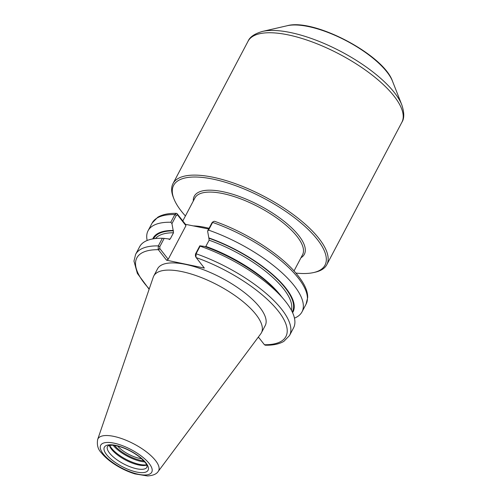 <?xml version="1.0" encoding="UTF-8"?>
<svg xmlns="http://www.w3.org/2000/svg" width="501" height="501" viewBox="0 0 501 501"><rect width="100%" height="100%" fill="white"/><g stroke="black" fill="none" stroke-linecap="round" stroke-linejoin="round"><path stroke-width="0.75" d="M141.526 458.659A18.324 6.569 27.8 0 1 117.622 446.059M158.159 249.467L159.832 248.584L159.806 246.661L164.165 238.395L162.355 238.263L158.329 245.897L158.159 249.467L166.539 260.194L204.37 268.085L195.985 257.351L196.085 253.769L200.112 246.135L199.818 245.828L195.459 254.095L195.484 256.017M195.985 257.351L195.34 255.76M200.112 246.135A86.999 31.194 27.8 0 1 283.729 299.26A86.999 31.194 27.8 0 1 293.548 327.898L289.522 335.532A86.999 31.194 27.8 0 0 196.085 253.769L195.459 254.095M199.818 245.828L204.364 246.379A79.095 28.357 27.8 0 1 279.614 294.406L283.729 299.26M289.522 335.532L283.873 341.35C279.207 344.081 273.02 345.364 265.292 345.214L264.434 344.738L258.973 337.768L257.971 337.561M97.664 439.496L153.268 277.153A60.853 21.819 27.8 0 1 153.751 276.026L157.546 268.837A60.853 21.819 27.8 0 1 185.664 264.415A60.853 21.819 27.8 0 1 243.849 292.108A60.853 21.819 27.8 0 1 265.204 325.6L261.409 332.789A60.853 21.819 27.8 0 1 260.758 333.823L158.222 471.422C156.575 474.071 153.005 475.581 147.519 475.95L134.988 473.915C127.022 471.454 119.451 467.721 112.268 462.736C107.709 459.53 104.07 456.211 101.346 452.791C97.964 449.391 96.737 444.957 97.664 439.496A34.287 12.293 27.8 0 1 113.777 436.371A34.287 12.293 27.8 0 1 147.25 452.509A34.287 12.293 27.8 0 1 158.222 471.422M159.832 248.584L168.223 259.293L166.539 260.194M159.806 246.661L158.329 245.897A86.999 31.194 27.8 0 0 135.608 254.383L139.635 246.742A86.999 31.194 27.8 0 1 162.355 238.263M164.165 238.395L168.712 238.946L169.47 239.584M213.313 221.548L211.992 222.738L213.313 221.548L214.503 221.285C243.912 231.462 276.183 251.421 293.279 270.089C304.42 282.395 307.752 290.755 307.695 297.437L306.061 304.176A86.999 31.194 27.8 0 0 212.618 222.413L208.554 230.116A86.999 31.194 27.8 0 1 301.997 311.879A86.999 31.194 27.8 0 1 294.463 318.141M211.992 222.738L207.602 231.074L208.554 230.116M207.602 231.074L208.836 237.9A79.095 28.357 27.8 0 1 292.603 312.674M170.803 222.244L171.943 223.634L176.339 215.298L177.554 214.96L177.053 213.626L176.371 213.345L174.868 214.541L170.803 222.244A86.999 31.194 27.8 0 0 148.077 230.729L152.141 223.02A86.999 31.194 27.8 0 1 174.868 214.541L176.339 215.298M177.554 214.96L185.946 225.669L185.458 224.31L177.053 213.626M147.169 240.48A86.999 31.194 27.8 0 1 148.077 230.729M152.73 238.933A79.095 28.357 27.8 0 1 173.183 230.466L171.943 223.634M185.458 224.31L208.679 229.02M208.836 237.9L209.161 240.204L205.585 246.818M168.223 259.293L185.946 225.669M169.025 239.346L170.227 238.99L173.503 232.771L173.183 230.466M185.42 215.969A85.565 30.68 27.8 0 1 173.928 198.853A85.565 30.68 27.8 0 1 213.163 179.145A85.565 30.68 27.8 0 1 306.236 227.573A85.565 30.68 27.8 0 1 313.695 272.544A85.565 30.68 27.8 0 1 295.953 273.083M173.928 198.853L173.315 197.3A86.93 31.168 27.8 0 1 173.002 183.598A86.93 31.168 27.8 0 1 213.175 177.279A86.93 31.168 27.8 0 1 296.298 216.845A86.93 31.168 27.8 0 1 326.802 264.685A86.93 31.168 27.8 0 1 315.317 272.168L313.695 272.544M146.599 464.778A23.002 8.248 27.8 0 1 139.491 464.377A23.002 8.248 27.8 0 1 109.713 445.326M146.743 465.091A22.313 8.003 27.8 0 1 138.689 464.984A22.313 8.003 27.8 0 1 109.375 445.389M153.751 276.026A60.853 21.819 27.8 0 1 181.876 271.605A60.853 21.819 27.8 0 1 240.06 299.297A60.853 21.819 27.8 0 1 261.409 332.789M196.141 257.583A84.262 30.21 27.8 0 1 278.362 311.19A84.262 30.21 27.8 0 1 264.434 344.738M149.242 288.908A84.262 30.21 27.8 0 1 158.31 249.698L159.994 248.79M177.229 213.814L177.723 215.173M193.035 225.895A60.853 21.819 27.8 0 1 205.178 227.398A60.853 21.819 27.8 0 1 209.061 228.293M168.756 239.002A77.01 27.611 27.8 0 1 170.227 238.99M205.88 246.423A77.01 27.611 27.8 0 1 281.443 296.561M155.51 238.532A77.01 27.611 27.8 0 1 173.503 232.771M209.161 240.204A77.01 27.611 27.8 0 1 291.357 310.157M153.582 238.789A78.375 28.1 27.8 0 1 173.496 230.867M209.149 238.301A78.375 28.1 27.8 0 1 292.233 311.891M182.802 220.928L194.876 198.02A60.853 21.819 27.8 0 1 223.001 193.599A60.853 21.819 27.8 0 1 281.186 221.292A60.853 21.819 27.8 0 1 302.535 254.784L294.037 270.909M193.305 201.007A62.224 22.307 27.8 0 1 259.712 205.542A62.224 22.307 27.8 0 1 300.963 257.771M173.002 183.598L248.07 41.22A86.93 31.168 27.8 0 1 288.244 34.901A86.93 31.168 27.8 0 1 371.366 74.467A86.93 31.168 27.8 0 1 401.865 122.307L326.802 264.685M287.242 25.72C314.058 18.111 383.653 54.809 392.521 81.231A64.454 23.109 27.8 0 0 308.516 26.584A64.454 23.109 27.8 0 0 287.242 25.72L262.443 31.431A85.327 30.592 27.8 0 1 290.611 32.565A85.327 30.592 27.8 0 1 401.827 104.916C404.382 112.7 404.395 118.499 401.865 122.307M143.818 460.901A22.313 8.003 27.8 0 1 141.075 460.463A22.313 8.003 27.8 0 1 114.478 445.433M144.708 461.922A23.002 8.248 27.8 0 1 141.063 461.396A23.002 8.248 27.8 0 1 113.138 445.276M147.006 467.151A22.313 8.003 27.8 0 1 136.692 468.773A22.313 8.003 27.8 0 1 109.525 453.042A22.313 8.003 27.8 0 1 107.527 446.335L108.711 445.564L112.017 445.207C115.299 445.32 119.307 446.297 124.029 448.138C130.498 450.762 136.122 454.088 140.906 458.114C147.983 464.947 145.923 464.133 146.968 465.73L147.006 467.151M136.66 472.042A24.712 8.861 27.8 0 1 106.575 454.626A24.712 8.861 27.8 0 1 115.781 445.402A24.712 8.861 27.8 0 1 145.866 462.818A24.712 8.861 27.8 0 1 136.66 472.042M138.414 474.284A28.864 10.352 27.8 0 1 103.275 453.937A28.864 10.352 27.8 0 1 114.028 443.16A28.864 10.352 27.8 0 1 149.173 463.506A28.864 10.352 27.8 0 1 138.414 474.284M135.608 254.383L133.967 261.102L137.362 273.414L149.123 289.252M301.997 311.879L306.061 304.176M176.371 213.345C168.649 213.188 162.456 214.478 157.796 217.202L152.141 223.02M199.88 227.197L200.3 227.26M262.443 31.431C254.577 33.717 249.786 36.986 248.07 41.22M392.521 81.231L401.827 104.916"/></g></svg>
